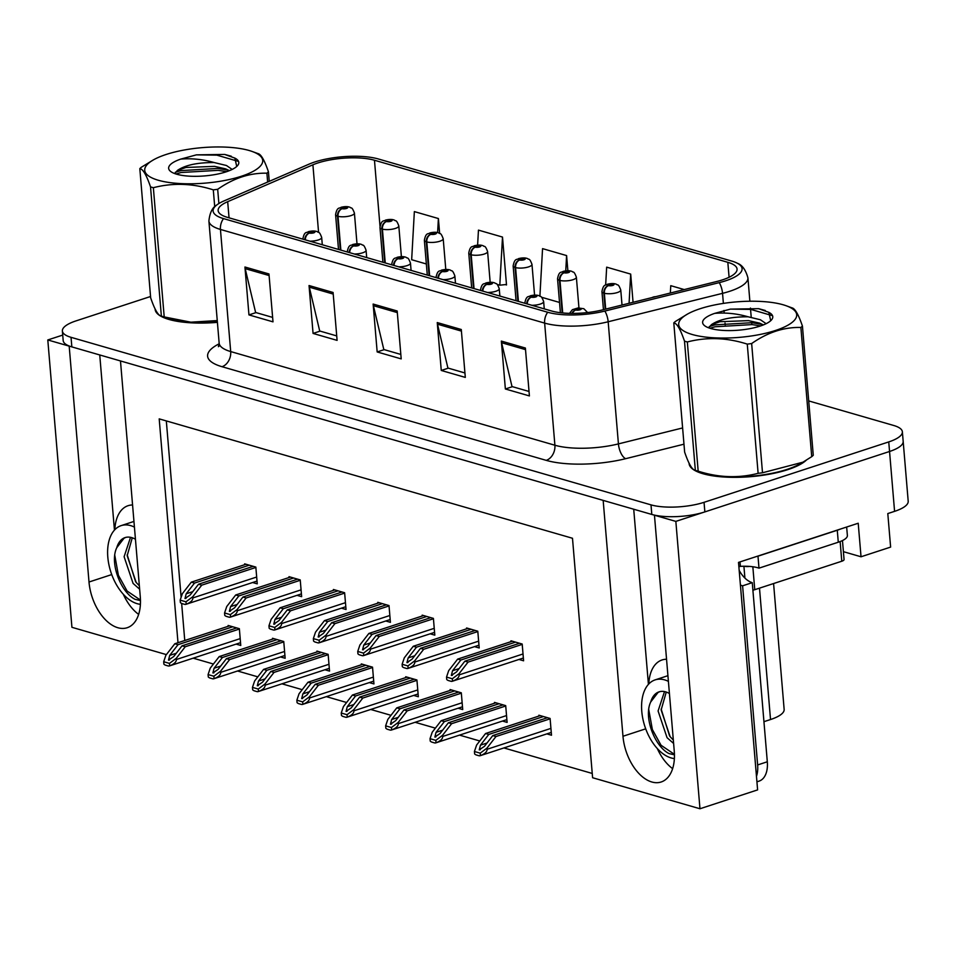 <?xml version="1.0" encoding="UTF-8"?>
<svg xmlns="http://www.w3.org/2000/svg" width="956" height="956" viewBox="0 0 956 956"><rect width="100%" height="100%" fill="white"/><g stroke="black" fill="none" stroke-linecap="round" stroke-linejoin="round"><path stroke-width="1.43" d="M62.726 335.078L47.8 339.954L69.191 346.132L89.004 582.013A40.319 23.78 -108.1 0 0 127.172 627.733A40.319 23.78 -108.1 0 0 140.281 596.831L120.48 360.95L603.164 500.394L622.977 736.263A40.319 23.78 -108.1 0 0 661.146 781.996A40.319 23.78 -108.1 0 0 674.255 751.081L654.454 515.212L675.844 521.39L889.546 451.483A37.798 11.364 -4.8 0 0 903.169 441.385A37.798 11.364 -4.8 0 1 889.546 451.483L704.859 511.902A37.798 11.364 -4.8 0 1 651.801 514.447L71.843 346.897A37.798 11.364 -4.8 0 1 63.18 340.575L62.379 330.991A37.798 11.364 -4.8 0 0 71.031 337.325L651 504.864A37.798 11.364 -4.8 0 0 704.046 502.318L888.745 441.911A37.798 11.364 -4.8 0 0 902.368 431.801A37.798 11.364 -4.8 0 0 893.717 425.48L808.704 400.923M123.3 594.262A40.319 23.78 -108.1 0 0 138.656 614.397M675.844 521.39L699.971 808.752L757.606 789.895L738.51 562.403L858.213 523.243L861.033 556.774L843.395 551.672M902.368 431.801L908.2 501.243A37.798 11.364 -4.8 0 1 894.577 511.352L887.801 513.563L890.622 547.095L861.033 556.774M166.392 654.609L71.927 627.315L47.8 339.954M699.971 808.752L592.601 777.73L572.489 538.264L159.198 418.871L177.995 642.719M773.583 583.542L784.147 709.424A37.798 11.364 175.2 0 1 770.524 719.533L763.94 721.684M193.16 658.17L213.427 664.026M237.554 670.993L257.821 676.848M281.948 683.815L302.216 689.67M326.331 696.637L346.598 702.493M370.725 709.46L390.992 715.315M415.119 722.294L435.386 728.137M459.513 735.116L479.781 740.972M503.896 747.939L592.242 773.452M166.32 420.927L181.126 597.297M181.652 603.439L184.759 640.496M236.132 644.117L240.769 645.455L239.359 628.69L228.137 625.451L228.209 626.288M280.526 656.939L285.151 658.278L283.753 641.512L272.532 638.273L272.603 639.11M369.303 682.584L373.939 683.922L372.529 667.157L361.308 663.918L361.38 664.755M413.697 695.406L418.334 696.745L416.924 679.979L405.703 676.74L405.774 677.577M458.091 708.229L462.716 709.567L461.306 692.813L450.097 689.563L450.168 690.411M502.474 721.051L507.11 722.389L505.7 705.636L494.479 702.397L494.551 703.234M324.909 669.762L329.545 671.1L328.135 654.334L316.926 651.096L316.986 651.932M546.868 733.885L551.504 735.224L550.094 718.458L538.873 715.219L538.945 716.056M252.611 582.515L257.248 583.853L255.838 567.087L244.628 563.849L244.688 564.685M297.005 595.337L301.642 596.675L300.232 579.922L289.011 576.671L289.082 577.52M385.794 620.994L390.418 622.332L389.008 605.566L377.799 602.328L377.871 603.164M430.176 633.816L434.813 635.154L433.403 618.389L422.182 615.15L422.253 615.987M474.57 646.638L479.207 647.977L477.797 631.211L466.576 627.973L466.648 628.809M341.4 608.159L346.036 609.498L344.626 592.744L333.405 589.494L333.477 590.342M518.965 659.461L523.589 660.799L522.191 644.033L510.97 640.795L511.042 641.631M99.747 354.963L114.445 530.102M132.573 504.983A40.319 23.78 -108.1 0 0 128.104 505.688A40.319 23.78 -108.1 0 0 114.84 529.672M633.72 509.225L648.419 684.353M648.813 683.934A40.319 23.78 71.9 0 1 662.078 659.951A40.319 23.78 71.9 0 1 666.547 659.246M672.63 768.648A40.319 23.78 71.9 0 1 657.286 748.512M155.111 308.967A60.467 18.188 -4.8 0 0 155.123 309.326A60.467 18.188 -4.8 0 0 217.406 322.351M689.085 463.218A60.467 18.188 -4.8 0 0 689.097 463.588A60.467 18.188 -4.8 0 0 724.409 477.044A60.467 18.188 -4.8 0 0 787.828 469.635A60.467 18.188 -4.8 0 0 806.255 460.218M317.882 162.95A40.319 12.117 175.2 0 1 374.465 160.238L727.827 262.314A40.319 12.117 175.2 0 1 737.064 269.066A40.319 12.117 175.2 0 1 716.761 281.494L602.388 309.923A40.319 12.117 175.2 0 1 551.576 310.987L227.373 217.335A40.319 12.117 175.2 0 1 218.135 210.583A40.319 12.117 175.2 0 1 227.683 201.68L312.899 164.814A40.319 12.117 175.2 0 1 317.882 162.95M314.679 162.018A45.35 13.635 -4.8 0 0 309.075 164.133L223.859 200.987A45.35 13.635 -4.8 0 0 216.821 204.943A45.35 13.635 -4.8 0 0 223.501 218.601L547.704 312.254A45.35 13.635 -4.8 0 0 604.873 311.059L719.247 282.629A45.35 13.635 -4.8 0 0 737.411 263.282A45.35 13.635 -4.8 0 0 731.698 261.048L378.337 158.971A45.35 13.635 -4.8 0 0 314.679 162.018M505.306 284.601L506.513 284.948L502.498 237.064L478.454 230.121L477.618 245.106M150.546 296.503L76.002 320.893A37.798 11.364 -4.8 0 0 62.379 330.991M525.382 348.032L529.409 395.927L505.365 388.984L501.35 341.089L525.382 348.032M333.082 292.476L337.098 340.372L313.066 333.429L309.039 285.533L333.082 292.476M268.971 273.954L272.998 321.849L248.954 314.906L244.939 267.011L268.971 273.954M461.282 329.509L465.309 377.405L441.266 370.462L437.25 322.566L461.282 329.509M397.182 310.999L401.197 358.894L377.166 351.939L373.139 304.056L397.182 310.999M684.269 289.572L670.765 285.677L670.347 293.026M439.64 233.36L438.398 218.542L414.354 211.599L411.666 259.721L426.352 263.976M633.063 302.299L630.697 274.097L606.666 267.154L605.662 284.972M567.864 270.703L566.597 255.575L542.554 248.632L539.913 296.109M377.166 351.939L384.216 349.633M400.827 354.437L383.81 349.526L373.402 305.681A10.074 7.552 -73.9 0 1 373.139 304.056M441.266 370.462L448.316 368.156M464.927 372.96L447.91 368.036L437.501 324.192A10.074 7.552 -73.9 0 1 437.25 322.566M248.954 314.906L256.017 312.6M272.627 317.404L255.611 312.481L245.19 268.636A10.074 7.552 -73.9 0 1 244.939 267.011M313.066 333.429L320.117 331.123M336.727 335.915L319.71 331.003L309.302 287.159A10.074 7.552 -73.9 0 1 309.039 285.533M505.365 388.984L512.416 386.678M529.038 391.47L512.01 386.559L501.601 342.714A10.074 7.552 -73.9 0 1 501.35 341.089M559.523 302.443L541.514 297.244M566.597 255.575L565.749 270.823M502.498 237.064L499.809 285.187L497.132 284.41M499.809 285.187L506.477 284.482M438.398 218.542L437.609 232.571M630.697 274.097L629.072 303.291M519.574 643.28L464.867 661.182L456.55 671.901L451.34 675.438L452.535 670.742L460.864 660.022L457.661 659.102L448.687 670.646L446.524 677.087L452.308 678.76L452.511 681.186C456.956 679.465 459.191 677.35 459.203 674.852L459.107 673.657L468.07 662.102L522.215 644.392M452.319 675.366L451.34 675.438M572.393 313.413A6.298 4.553 -75.5 0 1 575.787 310.007A3.155 0.944 -4.8 0 0 580.125 309.78A3.155 0.944 -4.8 0 0 580.531 308.406A3.155 0.944 -4.8 0 0 576.11 308.621A3.155 0.944 -4.8 0 0 575.608 309.959L579.372 309.087L575.787 310.007M575.608 309.959A6.298 4.876 107.9 0 0 571.891 313.413M446.524 677.087L446.727 679.513A6.298 3.716 -108.1 0 0 448.46 680.564L450.874 681.258A6.298 3.716 -108.1 0 0 452.319 681.258A6.298 3.716 -108.1 0 0 452.511 681.186M512.368 641.201L457.661 659.102M515.571 642.121L460.864 660.022M464.867 661.182L468.07 662.102M452.308 678.76L459.107 673.657M547.489 717.705L492.77 735.594L484.453 746.313L479.243 749.863L480.45 745.166L488.767 734.447L485.564 733.515L476.602 745.059L474.427 751.5L480.223 753.173L480.426 755.61C484.859 753.878 487.094 751.775 487.118 749.265L487.01 748.07L495.973 736.526L550.118 718.816M480.223 749.779L479.243 749.863M474.427 751.5L474.63 753.937A6.298 3.716 -108.1 0 0 476.375 754.989L478.777 755.682A6.298 3.716 -108.1 0 0 480.235 755.682A6.298 3.716 -108.1 0 0 480.426 755.61M540.271 715.614L485.564 733.515M543.474 716.546L488.767 734.447M492.77 735.594L495.973 736.526M480.223 753.173L487.01 748.07M475.192 630.458L420.473 648.359L412.156 659.078L406.945 662.616L408.152 657.919L416.469 647.2L413.267 646.268L404.304 657.824L402.129 664.265L407.925 665.938L408.128 668.363C412.562 666.643 414.796 664.528 414.82 662.018L414.713 660.823L423.687 649.279L477.821 631.569M407.925 662.532L406.945 662.616M527.222 303.96A6.298 4.553 -75.5 0 1 531.393 297.185A3.155 0.944 -4.8 0 0 535.73 296.958A3.155 0.944 -4.8 0 0 536.137 295.583A3.155 0.944 -4.8 0 0 531.727 295.798A3.155 0.944 -4.8 0 0 531.225 297.137L534.978 296.264L531.393 297.185M531.225 297.137A6.298 4.876 107.9 0 0 526.696 303.805M402.129 664.265L402.333 666.691A6.298 3.716 -108.1 0 0 404.077 667.742L406.479 668.435A6.298 3.716 -108.1 0 0 407.937 668.435A6.298 3.716 -108.1 0 0 408.128 668.363M467.974 628.379L413.267 646.268M471.189 629.299L416.469 647.2M420.473 648.359L423.687 649.279M407.925 665.938L414.713 660.823M430.798 617.636L376.09 635.537L367.761 646.256L362.563 649.793L363.758 645.097L372.075 634.378L368.873 633.446L359.91 644.989L357.735 651.442L363.531 653.115L363.734 655.541C368.18 653.808 370.402 651.705 370.426 649.196L370.33 648.001L379.293 636.457L433.438 618.747M363.531 649.71L362.563 649.793M482.828 291.138A6.298 4.553 -75.5 0 1 487.01 284.362A3.155 0.944 -4.8 0 0 491.336 284.123A3.155 0.944 -4.8 0 0 491.754 282.761A3.155 0.944 -4.8 0 0 487.333 282.976A3.155 0.944 -4.8 0 0 486.831 284.314L490.583 283.442L487.01 284.362M486.831 284.314A6.298 4.876 107.9 0 0 482.302 290.983M357.735 651.442L357.938 653.868A6.298 3.716 -108.1 0 0 359.683 654.92L362.085 655.613A6.298 3.716 -108.1 0 0 363.543 655.613A6.298 3.716 -108.1 0 0 363.734 655.541M423.592 615.556L368.873 633.446M426.794 616.477L372.075 634.378M376.09 635.537L379.293 636.457M363.531 653.115L370.33 648.001M386.403 604.813L331.696 622.703L323.367 633.422L318.169 636.971L319.364 632.275L327.693 621.555L324.478 620.623L315.516 632.167L313.353 638.608L319.137 640.281L319.34 642.719C323.785 640.986 326.008 638.871 326.032 636.373L325.936 635.178L334.899 623.635L389.044 605.925M319.149 636.887L318.169 636.971M438.434 278.304A6.298 4.553 -75.5 0 1 442.616 271.54A3.155 0.944 -4.8 0 0 446.942 271.301A3.155 0.944 -4.8 0 0 447.36 269.939A3.155 0.944 -4.8 0 0 442.939 270.142A3.155 0.944 -4.8 0 0 442.437 271.492L446.201 270.62L442.616 271.54M442.437 271.492A6.298 4.876 107.9 0 0 437.92 278.16M313.353 638.608L313.556 641.046A6.298 3.716 -108.1 0 0 315.289 642.097L317.691 642.79A6.298 3.716 -108.1 0 0 319.149 642.79A6.298 3.716 -108.1 0 0 319.34 642.719M379.197 602.722L324.478 620.623M382.4 603.654L327.693 621.555M331.696 622.703L334.899 623.635M319.137 640.281L325.936 635.178M503.095 704.883L448.388 722.772L440.059 733.491L434.861 737.04L436.055 732.332L444.373 721.613L441.17 720.693L432.208 732.236L430.033 738.677L435.828 740.35L436.032 742.788C440.465 741.055 442.7 738.94 442.724 736.443L442.616 735.248L451.591 723.704L505.736 705.994M435.828 736.957L434.861 737.04M605.698 309.099L604.359 293.253A6.298 4.553 -75.5 0 1 608.518 285.629A3.155 0.944 -4.8 0 0 612.844 285.402A3.155 0.944 -4.8 0 0 613.262 284.028A3.155 0.944 -4.8 0 0 608.841 284.243A3.155 0.944 -4.8 0 0 608.339 285.581L612.103 284.709L608.518 285.629M608.339 285.581A6.298 4.876 107.9 0 0 603.845 293.098A9.452 2.844 175.2 0 1 601.933 291.592L603.451 309.66M605.196 309.23L603.845 293.098M430.033 738.677L430.236 741.115A6.298 3.716 -108.1 0 0 431.981 742.155L434.383 742.86A6.298 3.716 -108.1 0 0 435.84 742.86A6.298 3.716 -108.1 0 0 436.032 742.788M495.889 702.791L441.17 720.693M499.092 703.724L444.373 721.613M448.388 722.772L451.591 723.704M435.828 740.35L442.616 735.248M458.701 692.06L403.994 709.95L395.665 720.669L390.466 724.218L391.661 719.51L399.99 708.79L396.776 707.87L387.813 719.414L385.638 725.855L391.434 727.528L391.637 729.954C396.083 728.233 398.305 726.118 398.329 723.62L398.234 722.425L407.196 710.882L461.342 693.172M391.446 724.134L390.466 724.218M562.702 312.959L559.977 280.431A6.298 4.553 -75.5 0 1 564.124 272.807A3.155 0.944 -4.8 0 0 568.462 272.579A3.155 0.944 -4.8 0 0 568.868 271.205A3.155 0.944 -4.8 0 0 564.446 271.42A3.155 0.944 -4.8 0 0 563.956 272.759L567.709 271.886L564.124 272.807M563.956 272.759A6.298 4.876 107.9 0 0 559.451 280.275A9.452 2.844 175.2 0 1 557.539 278.77L560.395 312.708M562.188 312.911L559.451 280.275M385.638 725.855L385.854 728.281A6.298 3.716 -108.1 0 0 387.586 729.332L389.988 730.025A6.298 3.716 -108.1 0 0 391.446 730.025A6.298 3.716 -108.1 0 0 391.637 729.954M451.495 689.969L396.776 707.87M454.698 690.901L399.99 708.79M403.994 709.95L407.196 710.882M391.434 727.528L398.234 722.425M414.318 679.226L359.599 697.127L351.282 707.846L346.072 711.395L347.267 706.687L355.596 695.968L352.394 695.048L343.419 706.592L341.256 713.033L347.04 714.706L347.243 717.131C351.689 715.411 353.923 713.296 353.935 710.798L353.84 709.603L362.802 698.059L416.947 680.337M347.052 711.312L346.072 711.395M518.427 301.415L515.583 267.608A6.298 4.553 -75.5 0 1 519.729 259.984A3.155 0.944 -4.8 0 0 524.067 259.745A3.155 0.944 -4.8 0 0 524.486 258.383A3.155 0.944 -4.8 0 0 520.064 258.598A3.155 0.944 -4.8 0 0 519.562 259.936L523.314 259.064L519.729 259.984M519.562 259.936A6.298 4.876 107.9 0 0 515.057 267.453A9.452 2.844 175.2 0 1 513.145 265.947L516.073 300.734M517.901 301.26L515.057 267.453M341.256 713.033L341.459 715.458A6.298 3.716 -108.1 0 0 343.192 716.51L345.606 717.203A6.298 3.716 -108.1 0 0 347.052 717.203A6.298 3.716 -108.1 0 0 347.243 717.131M407.101 677.147L352.394 695.048M410.303 678.079L355.596 695.968M359.599 697.127L362.802 698.059M347.04 714.706L353.84 709.603M369.924 666.404L315.205 684.305L306.888 695.024L301.678 698.561L302.885 693.865L311.202 683.146L307.999 682.226L299.037 693.769L296.862 700.21L302.658 701.883L302.861 704.309C307.294 702.588 309.529 700.473 309.553 697.976L309.445 696.781L318.42 685.225L372.565 667.515M302.658 698.489L301.678 698.561M474.033 288.593L471.189 254.774A6.298 4.553 -75.5 0 1 475.347 247.162A3.155 0.944 -4.8 0 0 479.673 246.923A3.155 0.944 -4.8 0 0 480.091 245.561A3.155 0.944 -4.8 0 0 475.67 245.764A3.155 0.944 -4.8 0 0 475.168 247.114L478.932 246.242L475.347 247.162M475.168 247.114A6.298 4.876 107.9 0 0 470.663 254.631A9.452 2.844 175.2 0 1 468.763 253.125L471.678 287.911M473.507 288.437L470.663 254.631M296.862 700.21L297.065 702.636A6.298 3.716 -108.1 0 0 298.81 703.688L301.212 704.381A6.298 3.716 -108.1 0 0 302.67 704.381A6.298 3.716 -108.1 0 0 302.861 704.309M362.706 664.324L307.999 682.226M365.921 665.245L311.202 683.146M315.205 684.305L318.42 685.225M302.658 701.883L309.445 696.781M134.426 527.115A41.072 24.223 -108.1 0 0 130.649 525.621A41.072 24.223 -108.1 0 0 121.161 525.621A41.072 24.223 -108.1 0 0 108.9 564.649A41.072 24.223 -108.1 0 0 137.198 603.69A41.072 24.223 -108.1 0 0 140.412 604.323M139.361 585.813L136.158 582.431L127.172 555.711L132.275 537.798M139.648 589.195L133.087 583.435L124.113 556.715L130.53 537.32M137.27 560.981L136.409 550.632M135.453 539.268A28.477 16.79 -108.1 0 0 131.653 537.595A28.477 16.79 -108.1 0 0 125.069 537.595A28.477 16.79 -108.1 0 0 116.763 547.692L124.029 538.24L125.738 537.403M140.472 600.583L135.131 599.352C120.803 592.421 109.354 562.869 116.763 547.692M140.46 600.081L127.088 591.023L118.389 575.273L114.732 555.101M135.632 581.762L127.172 554.767M668.399 681.365A41.072 24.223 -108.1 0 0 664.623 679.883A41.072 24.223 -108.1 0 0 655.135 679.883A41.072 24.223 -108.1 0 0 642.874 718.912A41.072 24.223 -108.1 0 0 671.172 757.953A41.072 24.223 -108.1 0 0 674.386 758.586M673.335 740.063L670.132 736.682L661.146 709.973L666.248 692.048M673.622 743.457L667.061 737.685L658.087 710.977L664.504 691.582M671.243 715.243L670.383 704.895M669.427 693.53A28.477 16.79 -108.1 0 0 665.627 691.857A28.477 16.79 -108.1 0 0 659.043 691.857A28.477 16.79 -108.1 0 0 650.737 701.943L658.003 692.503L659.712 691.666M674.446 754.834L669.104 753.603C654.776 746.684 643.328 717.131 650.737 701.943M756.471 776.356A25.203 14.866 -108.1 0 0 757.63 764.943L742.597 585.825A25.203 14.866 71.9 0 1 740.398 584.976M739.179 570.385A25.203 14.866 -108.1 0 0 752.264 582.658L742.597 585.825M756.925 781.817L759.112 781.1A25.203 14.866 -108.1 0 0 767.31 761.777L752.264 582.658M840.372 529.086A25.203 7.576 175.2 0 1 837.277 530.245L757.988 556.177A25.203 7.576 -4.8 0 0 757.773 556.105M837.277 530.245L838.281 542.219A25.203 7.576 -4.8 0 0 847.375 535.48L846.658 527.031M740.004 561.913L740.374 566.346L738.88 566.836M757.988 556.177L758.992 568.151A25.203 7.576 -4.8 0 0 740.374 566.346M838.281 542.219L758.992 568.151M674.434 754.332L661.062 745.274L652.362 729.536L648.706 709.364M669.606 736.024L661.146 709.017M217.394 322.16A59.846 17.997 175.2 0 1 161.875 316.328M157.334 312.851A59.846 17.997 175.2 0 1 156.222 311.082M804.199 461.449A59.846 17.997 175.2 0 1 787.421 469.527A59.846 17.997 175.2 0 1 695.848 470.591M691.308 467.102A59.846 17.997 175.2 0 1 690.196 465.333M752.898 590.163A6.298 1.9 -4.8 0 0 754.762 589.697L841.782 561.232A6.298 1.9 -4.8 0 0 844.064 559.547L842.463 540.558M744.138 566.239A6.298 1.9 -4.8 0 0 749.564 566.418M158.278 180.242A59.212 17.806 -4.8 0 0 239.323 176.908A59.212 17.806 -4.8 0 0 252.336 151.538A59.212 17.806 -4.8 0 0 249.169 150.51A59.212 17.806 -4.8 0 0 153.486 159.843A59.212 17.806 -4.8 0 0 158.278 180.242M153.486 159.843L141.357 167.24A68.031 20.458 -4.8 0 0 139.815 168.626L150.666 297.842C154.705 309.696 158.278 315.779 161.373 316.089L150.522 186.886A68.031 20.458 -4.8 0 0 151.908 187.304A68.031 20.458 -4.8 0 0 153.354 187.699L164.205 316.914L190.841 322.184L217.251 320.571M214.718 206.759L213.296 189.85C192.909 183.337 172.94 182.62 153.354 187.699M213.296 189.85A68.031 20.458 -4.8 0 0 217.681 189.3L218.876 203.532M267.644 182.046L266.903 173.191C249.97 172.773 233.563 178.139 217.681 189.3M266.903 173.191A68.031 20.458 -4.8 0 0 268.445 171.817L269.245 181.353M257.738 153.558C260.809 153.82 264.382 159.903 268.445 171.817M217.382 321.969A59.212 17.806 -4.8 0 1 169.941 319.137A59.212 17.806 -4.8 0 1 166.774 318.109L161.373 316.089A68.031 20.458 -4.8 0 0 162.759 316.508A68.031 20.458 -4.8 0 0 164.205 316.914M232.165 169.427L226.453 165.508L214.204 162.556C197.522 162.472 185.285 165.077 177.505 170.359L174.864 173.347M229.428 170.646L225.58 168.842L214.538 166.368L186.026 167.455L177.505 170.359M176.705 174.219A35.205 10.588 -4.8 0 0 210.631 175.259A35.205 10.588 -4.8 0 0 237.291 165.914A35.205 10.588 -4.8 0 0 234.841 158.099L224.672 154.43L196.386 154.86L180.756 159.102A35.205 10.588 -4.8 0 0 170.718 171.506A35.205 10.588 -4.8 0 0 176.705 174.219M236.741 166.452L234.841 158.099M180.756 159.102C191.726 158.182 202.875 159.329 214.204 162.556M150.522 186.886C146.483 175.02 142.91 168.937 139.815 168.626M226.691 171.65L218.099 170.347L181.078 172.51L175.976 173.992M237.757 161.217L216.821 155.135L196.386 154.86M228.819 170.299L217.944 168.435L180.911 170.61L175.306 172.271M231.28 156.222L224.672 154.43M692.252 334.504A59.212 17.806 -4.8 0 0 773.296 331.17A59.212 17.806 -4.8 0 0 786.31 305.8A59.212 17.806 -4.8 0 0 783.143 304.773A59.212 17.806 -4.8 0 0 687.46 314.094A59.212 17.806 -4.8 0 0 692.252 334.504M687.46 314.094L675.33 321.503A68.031 20.458 -4.8 0 0 673.789 322.877L684.639 452.092C688.678 463.947 692.252 470.041 695.347 470.352L684.496 341.137A68.031 20.458 -4.8 0 0 685.882 341.555A68.031 20.458 -4.8 0 0 687.328 341.961L698.179 471.165C718.565 477.677 738.546 478.394 758.12 473.328A68.031 20.458 -4.8 0 0 762.506 472.766L802.921 462.19L811.728 456.657A68.031 20.458 -4.8 0 0 813.269 455.283L802.431 326.068A68.031 20.458 -4.8 0 1 800.877 327.454C783.944 327.036 767.537 332.401 751.655 343.551L762.506 472.766M758.12 473.328L747.269 344.112C726.883 337.599 706.914 336.882 687.328 341.961M747.269 344.112A68.031 20.458 -4.8 0 0 751.655 343.551M791.711 307.82C794.783 308.083 798.356 314.166 802.431 326.068M802.921 462.19L799.61 464.066A59.212 17.806 -4.8 0 1 703.915 473.399A59.212 17.806 -4.8 0 1 700.748 472.372L695.347 470.352A68.031 20.458 -4.8 0 0 696.733 470.77A68.031 20.458 -4.8 0 0 698.179 471.165M766.138 323.69L760.426 319.77L748.178 316.806C731.495 316.723 719.27 319.328 711.479 324.622L708.838 327.609M763.402 324.909L759.554 323.104L748.512 320.63L719.999 321.706L711.479 324.622M710.678 328.482A35.205 10.588 -4.8 0 0 744.605 329.521A35.205 10.588 -4.8 0 0 771.265 320.164A35.205 10.588 -4.8 0 0 768.815 312.349L758.646 308.68L730.36 309.123L714.73 313.365A35.205 10.588 -4.8 0 0 704.692 325.757A35.205 10.588 -4.8 0 0 710.678 328.482M770.715 320.714L768.815 312.349M714.73 313.365C725.7 312.433 736.849 313.58 748.178 316.806M811.728 456.657L800.877 327.454M684.496 341.137C680.457 329.282 676.884 323.2 673.789 322.877M760.665 325.912L752.073 324.598L715.052 326.773L709.95 328.255M771.731 315.468L750.795 309.397L730.36 309.123M762.792 324.55L751.918 322.698L714.885 324.873L709.28 326.534M765.254 310.473L758.646 308.68M342.021 591.991L287.302 609.88L278.985 620.599L273.774 624.149L274.969 619.44L283.299 608.721L280.096 607.801L271.122 619.345L268.959 625.786L274.742 627.459L274.946 629.885C279.391 628.164 281.626 626.049 281.638 623.551L281.542 622.356L290.505 610.812L344.65 593.102M274.754 624.065L273.774 624.149M394.051 265.481A6.298 4.553 -75.5 0 1 398.222 258.718A3.155 0.944 -4.8 0 0 402.56 258.479A3.155 0.944 -4.8 0 0 402.966 257.116A3.155 0.944 -4.8 0 0 398.544 257.319A3.155 0.944 -4.8 0 0 398.055 258.67L401.807 257.797L398.222 258.718M398.055 258.67A6.298 4.876 107.9 0 0 393.525 265.338M268.959 625.786L269.162 628.223A6.298 3.716 -108.1 0 0 270.895 629.263L273.308 629.956A6.298 3.716 -108.1 0 0 274.754 629.968A6.298 3.716 -108.1 0 0 274.946 629.885M334.803 589.9L280.096 607.801M338.006 590.832L283.299 608.721M287.302 609.88L290.505 610.812M274.742 627.459L281.542 622.356M297.627 579.169L242.908 597.058L234.59 607.777L229.38 611.326L230.587 606.618L238.904 595.899L235.702 594.979L226.739 606.522L224.564 612.963L230.36 614.636L230.563 617.062C234.997 615.341 237.231 613.226 237.255 610.729L237.148 609.534L246.122 597.99L300.268 580.28M230.36 611.243L229.38 611.326M349.657 252.659A6.298 4.553 -75.5 0 1 353.828 245.895A3.155 0.944 -4.8 0 0 358.165 245.656A3.155 0.944 -4.8 0 0 358.584 244.282A3.155 0.944 -4.8 0 0 354.162 244.497A3.155 0.944 -4.8 0 0 353.66 245.847L357.413 244.975L353.828 245.895M353.66 245.847A6.298 4.876 107.9 0 0 349.131 252.515M224.564 612.963L224.768 615.389A6.298 3.716 -108.1 0 0 226.512 616.441L228.914 617.134A6.298 3.716 -108.1 0 0 230.372 617.134A6.298 3.716 -108.1 0 0 230.563 617.062M290.409 577.077L235.702 594.979M293.623 578.01L238.904 595.899M242.908 597.058L246.122 597.99M230.36 614.636L237.148 609.534M253.232 566.334L198.525 584.236L190.196 594.955L184.998 598.504L186.193 593.795L194.51 583.076L191.308 582.156L182.345 593.7L180.17 600.141L185.966 601.814L186.169 604.24C190.614 602.519 192.837 600.404 192.861 597.906L192.765 596.711L201.728 585.168L255.873 567.446M185.966 598.42L184.998 598.504M305.263 239.837A6.298 4.553 -75.5 0 1 309.445 233.073A3.155 0.944 -4.8 0 0 313.771 232.834A3.155 0.944 -4.8 0 0 314.189 231.46A3.155 0.944 -4.8 0 0 309.768 231.675A3.155 0.944 -4.8 0 0 309.266 233.013L313.03 232.153L309.445 233.073M309.266 233.013A6.298 4.876 107.9 0 0 304.749 239.681M180.17 600.141L180.373 602.567A6.298 3.716 -108.1 0 0 182.118 603.618L184.52 604.312A6.298 3.716 -108.1 0 0 185.978 604.312A6.298 3.716 -108.1 0 0 186.169 604.24M246.027 564.255L191.308 582.156M249.229 565.187L194.51 583.076M198.525 584.236L201.728 585.168M185.966 601.814L192.765 596.711M325.53 653.581L270.823 671.482L262.494 682.202L257.295 685.739L258.49 681.042L266.808 670.323L263.605 669.391L254.643 680.947L252.468 687.388L258.263 689.061L258.467 691.487C262.912 689.766 265.135 687.651 265.159 685.153L265.063 683.958L274.025 672.403L328.171 654.693M258.263 685.667L257.295 685.739M429.638 275.77L426.794 241.952A6.298 4.553 -75.5 0 1 430.953 234.34A3.155 0.944 -4.8 0 0 435.279 234.101A3.155 0.944 -4.8 0 0 435.697 232.738A3.155 0.944 -4.8 0 0 431.276 232.941A3.155 0.944 -4.8 0 0 430.774 234.292L434.538 233.419L430.953 234.34M430.774 234.292A6.298 4.876 107.9 0 0 426.28 241.808A9.452 2.844 175.2 0 1 424.368 240.303L427.284 275.089M429.113 275.615L426.28 241.808M252.468 687.388L252.671 689.814A6.298 3.716 -108.1 0 0 254.416 690.865L256.817 691.558A6.298 3.716 -108.1 0 0 258.275 691.558A6.298 3.716 -108.1 0 0 258.467 691.487M318.324 651.502L263.605 669.391M321.527 652.422L266.808 670.323M270.823 671.482L274.025 672.403M258.263 689.061L265.063 683.958M281.136 640.759L226.429 658.66L218.099 669.379L212.901 672.916L214.096 668.22L222.425 657.501L219.211 656.569L210.248 668.125L208.085 674.566L213.869 676.239L214.072 678.664C218.518 676.944 220.752 674.828 220.764 672.319L220.669 671.124L229.631 659.58L283.777 641.87M213.881 672.833L212.901 672.916M385.244 262.948L382.412 229.129A6.298 4.553 -75.5 0 1 386.559 221.517A3.155 0.944 -4.8 0 0 390.896 221.278A3.155 0.944 -4.8 0 0 391.303 219.904A3.155 0.944 -4.8 0 0 386.881 220.119A3.155 0.944 -4.8 0 0 386.391 221.469L390.144 220.597L386.559 221.517M386.391 221.469A6.298 4.876 107.9 0 0 381.886 228.986A9.452 2.844 175.2 0 1 379.974 227.48L382.902 262.267M384.718 262.792L381.886 228.986M208.085 674.566L208.289 676.991A6.298 3.716 -108.1 0 0 210.021 678.043L212.423 678.736A6.298 3.716 -108.1 0 0 213.881 678.736A6.298 3.716 -108.1 0 0 214.072 678.664M273.93 638.68L219.211 656.569M277.132 639.6L222.425 657.501M226.429 658.66L229.631 659.58M213.869 676.239L220.669 671.124M236.753 627.937L182.034 645.838L173.717 656.545L168.507 660.094L169.702 655.398L178.031 644.679L174.829 643.747L165.854 655.29L163.691 661.731L169.475 663.404L169.678 665.842C174.123 664.109 176.358 662.006 176.382 659.497L176.274 658.302L185.237 646.758L239.382 629.048M169.487 660.01L168.507 660.094M340.862 250.114L338.018 216.307A6.298 4.553 -75.5 0 1 342.176 208.695A3.155 0.944 -4.8 0 0 346.502 208.456A3.155 0.944 -4.8 0 0 346.92 207.082A3.155 0.944 -4.8 0 0 342.499 207.297A3.155 0.944 -4.8 0 0 341.997 208.635L345.749 207.775L342.176 208.695M341.997 208.635A6.298 4.876 107.9 0 0 337.492 216.152A9.452 2.844 175.2 0 1 335.58 214.658L338.508 249.444M340.336 249.97L337.492 216.152M163.691 661.731L163.894 664.169A6.298 3.716 -108.1 0 0 165.639 665.221L168.041 665.914A6.298 3.716 -108.1 0 0 169.499 665.914A6.298 3.716 -108.1 0 0 169.678 665.842M229.536 625.857L174.829 643.747M232.738 626.778L178.031 644.679M182.034 645.838L185.237 646.758M169.475 663.404L176.274 658.302M111.733 574.58L89.004 582.013M894.577 511.352L888.745 441.911M770.524 719.533L759.494 588.155M645.706 728.831L622.977 736.263M374.465 160.238L379.998 226.142M547.704 312.254A12.595 9.441 106.1 0 0 544.645 323.104L220.442 229.44A12.595 9.441 -73.9 0 1 223.501 218.601M604.873 311.059A12.595 5.676 76 0 1 608.171 321.766A50.393 15.153 175.2 0 1 544.645 323.104L554.898 445.233A50.393 15.153 -4.8 0 0 618.424 443.895L682.608 427.941M222.031 366.71A12.595 9.441 -73.9 0 0 230.695 351.569L220.442 229.44A50.393 15.153 175.2 0 1 208.898 221.003L219.151 343.132A50.393 15.153 -4.8 0 0 230.695 351.569L554.898 445.233A12.595 9.441 -73.9 0 1 546.235 460.362L222.031 366.71A62.988 18.941 175.2 0 1 219.175 343.801M719.247 282.629A12.595 5.676 76 0 1 722.545 293.337L608.171 321.766L618.424 443.895A12.595 5.676 -104 0 0 625.642 458.689A62.988 18.941 175.2 0 1 546.235 460.362M737.411 263.282C742.179 264.979 745.68 269.819 747.915 277.802A50.393 15.153 175.2 0 1 722.545 293.337L723.381 303.399M683.97 444.193L625.642 458.689M71.031 337.325L71.843 346.897M651 504.864L651.801 514.447M704.046 502.318L704.859 511.902M723.979 310.449L724.194 313.066M725.03 323.032L725.198 324.932M727.827 262.314L729.081 277.264M312.899 164.814L318.575 232.344M227.683 201.68L229.046 217.813M397.314 312.588L373.402 305.681M333.214 294.066L309.302 287.159M269.114 275.543L245.19 268.636M461.413 331.099L437.501 324.192M525.525 349.621L501.601 342.714M523.028 653.976L459.203 674.852M459.119 668.591L452.535 670.742M655.72 296.671A3.155 0.944 -4.8 0 0 653.235 297.065A3.155 0.944 -4.8 0 0 652.327 297.507M550.931 728.388L487.118 749.265M487.022 743.015L480.45 745.166M544.263 308.884L543.641 301.57A9.452 2.844 175.2 0 1 540.236 304.092A9.452 2.844 175.2 0 1 531.871 305.299M478.633 641.153L414.82 662.018M414.725 655.768L408.152 657.919M499.869 296.049L499.247 288.748A9.452 2.844 175.2 0 1 495.841 291.269A9.452 2.844 175.2 0 1 487.476 292.476M434.239 628.331L370.426 649.196M370.33 642.946L363.758 645.097M455.474 283.227L454.865 275.925A9.452 2.844 175.2 0 1 451.459 278.447A9.452 2.844 175.2 0 1 443.082 279.654M389.845 615.497L326.032 636.373M325.936 630.123L319.364 632.275M622.021 305.048L620.767 290.015A9.452 2.844 175.2 0 1 617.361 292.536A9.452 2.844 175.2 0 1 604.359 293.253M506.537 715.566L442.724 736.443M442.628 730.181L436.055 732.332M578.954 307.916L576.372 277.192A9.452 2.844 175.2 0 1 572.967 279.714A9.452 2.844 175.2 0 1 559.977 280.431M462.142 702.744L398.329 723.62M398.234 717.358L391.661 719.51M534.559 295.081L531.978 264.37A9.452 2.844 175.2 0 1 528.572 266.891A9.452 2.844 175.2 0 1 515.583 267.608M417.76 689.921L353.935 710.798M353.851 704.536L347.267 706.687M490.165 282.259L487.596 251.548A9.452 2.844 175.2 0 1 484.19 254.069A9.452 2.844 175.2 0 1 471.189 254.774M373.366 677.099L309.553 697.976M309.457 691.714L302.885 693.865M767.31 761.777L757.63 764.943M841.782 561.232L840.133 541.562M754.762 589.697L752.838 566.753M744.903 578.081L743.911 566.239M411.08 270.405L410.471 263.103A9.452 2.844 175.2 0 1 407.065 265.625A9.452 2.844 175.2 0 1 398.688 266.832M345.463 602.674L281.638 623.551M281.554 617.289L274.969 619.44M366.698 257.582L366.076 250.269A9.452 2.844 175.2 0 1 362.671 252.802A9.452 2.844 175.2 0 1 354.306 254.009M301.068 589.852L237.255 610.729M237.16 604.467L230.587 606.618M322.303 244.76L321.682 237.446A9.452 2.844 175.2 0 1 318.276 239.98A9.452 2.844 175.2 0 1 309.911 241.175M256.674 577.03L192.861 597.906M192.765 591.645L186.193 593.795M445.783 269.437L443.202 238.713A9.452 2.844 175.2 0 1 439.796 241.247A9.452 2.844 175.2 0 1 426.794 241.952M328.972 664.277L265.159 685.153M265.063 678.891L258.49 681.042M401.389 256.614L398.807 225.891A9.452 2.844 175.2 0 1 395.402 228.424A9.452 2.844 175.2 0 1 382.412 229.129M284.577 651.454L220.764 672.319M220.669 666.069L214.096 668.22M356.994 243.792L354.413 213.069A9.452 2.844 175.2 0 1 351.007 215.602A9.452 2.844 175.2 0 1 338.018 216.307M240.195 638.62L176.382 659.497M176.286 653.247L169.702 655.398M216.821 204.943C212.411 207.404 209.77 212.758 208.898 221.003M747.915 277.802L749.874 301.236M750.448 308.047L751.225 317.249M751.679 322.674L751.834 324.574M219.151 343.132L218.398 346.693L219.928 345.379M587.605 312.54L583.841 308.716L577.998 307.963L572.393 309.684L569.501 313.365M523.362 658.027L452.319 681.258M656.963 296.36L649.315 298.26M551.265 732.439L480.235 755.682M543.641 301.57C540.965 294.424 540.451 297.244 539.447 295.894C537.26 294.89 534.201 294.854 530.269 295.798C529.003 297.34 526.386 294.675 524.808 303.148M478.968 645.192L407.937 668.435M499.247 288.748C496.57 281.602 496.056 284.41 495.053 283.072C492.878 282.068 489.807 282.032 485.875 282.964C484.608 284.518 481.991 281.841 480.426 290.325M434.574 632.37L363.543 655.613M454.865 275.925C452.188 268.779 451.662 271.588 450.67 270.249C448.484 269.245 445.424 269.21 441.481 270.142C440.214 271.683 437.609 269.018 436.032 277.503M390.191 619.548L319.149 642.79M620.767 290.015C618.09 282.868 617.564 285.689 616.572 284.338C614.385 283.334 611.326 283.299 607.383 284.243C606.116 285.784 603.511 283.119 601.933 291.592M506.871 719.617L435.84 742.86M576.372 277.192C573.696 270.046 573.182 272.866 572.178 271.516C569.991 270.512 566.932 270.476 563 271.42C561.722 272.962 559.117 270.297 557.539 278.77M462.489 706.795L391.446 730.025M531.978 264.37C529.301 257.224 528.788 260.032 527.784 258.694C525.597 257.69 522.538 257.654 518.606 258.586C517.339 260.14 514.722 257.463 513.145 265.947M418.095 693.972L347.052 717.203M487.596 251.548C484.919 244.401 484.393 247.21 483.401 245.871C481.215 244.867 478.155 244.832 474.212 245.764C472.945 247.305 470.328 244.64 468.763 253.125M373.7 681.15L302.67 704.381M121.161 525.621L133.948 521.438M655.135 679.883L667.921 675.689M155.852 310.413L155.971 311.883M689.826 464.676L689.945 466.146M252.336 151.538L258.359 153.725M786.31 305.8L792.333 307.987M410.471 263.103C407.794 255.957 407.28 258.765 406.276 257.427C404.089 256.411 401.03 256.387 397.099 257.319C395.82 258.861 393.215 256.196 391.637 264.681M345.797 606.725L274.754 629.968M366.076 250.269C363.4 243.135 362.886 245.943 361.882 244.605C359.695 243.589 356.636 243.553 352.704 244.497C351.438 246.039 348.82 243.374 347.243 251.858M301.403 593.903L230.372 617.134M321.682 237.446C319.017 230.312 318.491 233.121 317.5 231.782C315.313 230.766 312.254 230.731 308.31 231.675C307.043 233.216 304.426 230.551 302.861 239.036M257.021 581.081L185.978 604.312M443.202 238.713C440.525 231.579 440.011 234.387 439.007 233.049C436.82 232.033 433.761 232.009 429.818 232.941C428.551 234.483 425.946 231.818 424.368 240.303M329.318 668.328L258.275 691.558M398.807 225.891C396.131 218.757 395.617 221.565 394.613 220.227C392.426 219.211 389.367 219.175 385.435 220.119C384.157 221.661 381.552 218.996 379.974 227.48M284.924 655.493L213.881 678.736M354.413 213.069C351.736 205.934 351.222 208.743 350.219 207.404C348.044 206.388 344.973 206.353 341.041 207.297C339.774 208.838 337.157 206.173 335.58 214.658M240.53 642.671L169.499 665.914"/></g></svg>
